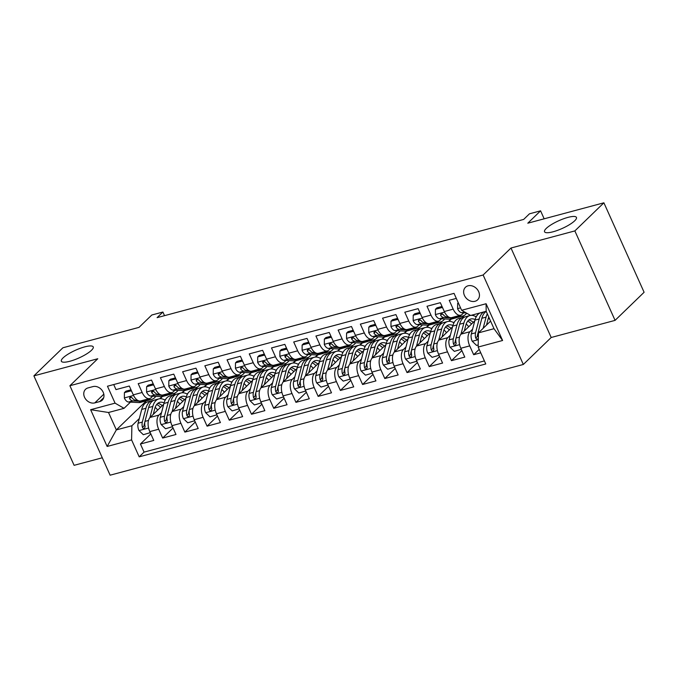 <?xml version="1.0" encoding="UTF-8"?>
<svg xmlns="http://www.w3.org/2000/svg" width="678" height="678" viewBox="0 0 678 678"><rect width="100%" height="100%" fill="white"/><g stroke="black" fill="none" stroke-linecap="round" stroke-linejoin="round"><path stroke-width="1.02" d="M546.282 228.401A17.484 4.229 155.8 0 1 563.469 218.816A17.484 4.229 155.8 0 1 576.444 217.426A17.484 4.229 155.8 0 1 574.715 220.782A17.484 4.229 155.8 0 1 557.519 230.367A17.484 4.229 155.8 0 1 544.544 231.766A17.484 4.229 155.8 0 1 546.282 228.401M63.079 357.882A17.484 4.229 155.8 0 1 80.275 348.297A17.484 4.229 155.8 0 1 93.242 346.907A17.484 4.229 155.8 0 1 91.513 350.263A17.484 4.229 155.8 0 1 74.317 359.849A17.484 4.229 155.8 0 1 61.351 361.238A17.484 4.229 155.8 0 1 63.079 357.882M468.066 285.802A8.746 7.051 -134.1 0 0 465.464 287.26A8.746 7.051 -134.1 0 0 465.32 297.023A8.746 7.051 -134.1 0 0 475.024 301.278A8.746 7.051 -134.1 0 0 477.626 299.829A8.746 7.051 -134.1 0 0 477.77 290.065A8.746 7.051 -134.1 0 0 468.066 285.802M615.073 320.372L644.1 292.277L603.895 202.807L574.859 230.91L510.992 248.021L483.126 274.997L523.331 364.467L551.197 337.491L615.073 320.372L574.859 230.91M483.126 274.997L69.902 385.723L110.116 475.193L523.331 364.467M69.902 385.723L97.768 358.747L33.9 375.866L74.105 465.328L102.285 457.786M33.9 375.866L62.927 347.763L139.015 327.372L151.796 315.007L162.898 312.033L157.093 317.651L523.662 219.426L529.467 213.807L540.578 210.833L527.798 223.198L603.895 202.807M456.311 298.413L449.226 300.312L453.192 309.134L444.302 311.516A10.933 5.899 75 0 0 451.777 317.575L460.667 315.194A10.933 5.899 -105 0 1 453.192 309.134M444.302 311.516L440.336 302.693L427.004 306.261L430.971 315.092L422.089 317.474A10.933 5.899 75 0 0 429.564 323.533L438.446 321.152A10.933 5.899 -105 0 1 430.971 315.092M422.089 317.474L418.123 308.643L404.791 312.219L408.758 321.041L399.876 323.423A10.933 5.899 75 0 0 407.342 329.483L416.233 327.101A10.933 5.899 -105 0 1 408.758 321.041M399.876 323.423L395.91 314.6L382.578 318.168L386.545 326.999L377.654 329.372A10.933 5.899 75 0 0 385.129 335.441L394.02 333.059A10.933 5.899 -105 0 1 386.545 326.999M377.654 329.372L373.688 320.55L360.357 324.126L364.323 332.949L355.442 335.33A10.933 5.899 75 0 0 362.916 341.39L371.798 339.008A10.933 5.899 -105 0 1 364.323 332.949M355.442 335.33L351.475 326.508L338.144 330.076L342.11 338.898L333.22 341.28A10.933 5.899 75 0 0 340.695 347.339L349.585 344.958A10.933 5.899 -105 0 1 342.11 338.898M333.22 341.28L329.254 332.457L315.931 336.025L319.897 344.856L311.007 347.238A10.933 5.899 75 0 0 318.482 353.297L327.364 350.916A10.933 5.899 -105 0 1 319.897 344.856M311.007 347.238L307.041 338.407L293.71 341.983L297.676 350.806L288.794 353.187A10.933 5.899 75 0 0 296.269 359.247L305.151 356.865A10.933 5.899 -105 0 1 297.676 350.806M288.794 353.187L284.828 344.365L271.497 347.933L275.463 356.764L266.573 359.145A10.933 5.899 75 0 0 274.048 365.205L282.938 362.823A10.933 5.899 -105 0 1 275.463 356.764M266.573 359.145L262.606 350.314L249.275 353.891L253.25 362.713L244.36 365.095A10.933 5.899 75 0 0 251.835 371.154L260.716 368.773A10.933 5.899 -105 0 1 253.25 362.713M244.36 365.095L240.393 356.272L227.062 359.84L231.029 368.671L222.147 371.044A10.933 5.899 75 0 0 229.613 377.112L238.503 374.731A10.933 5.899 -105 0 1 231.029 368.671M222.147 371.044L218.18 362.221L204.849 365.798L208.816 374.62L199.925 377.002A10.933 5.899 75 0 0 207.4 383.062L216.29 380.68A10.933 5.899 -105 0 1 208.816 374.62M199.925 377.002L195.959 368.171L182.628 371.747L186.594 380.57L177.712 382.951A10.933 5.899 75 0 0 185.187 389.011L194.069 386.63A10.933 5.899 -105 0 1 186.594 380.57M177.712 382.951L173.746 374.129L160.415 377.697L164.381 386.528L155.491 388.909A10.933 5.899 75 0 0 162.966 394.969L171.856 392.587A10.933 5.899 -105 0 1 164.381 386.528M155.491 388.909L151.525 380.078L138.202 383.655L142.168 392.477A10.933 5.899 75 0 0 149.635 398.537A10.933 5.899 75 0 0 151.16 397.655L152.686 396.172M163.737 404.241L150.092 417.445A10.933 5.899 75 0 0 149.796 431.615L153.762 440.437L140.431 444.014L150.838 433.937M161.542 412.58L158.983 415.063A10.933 5.899 75 0 0 158.686 429.233L162.652 438.056L173.059 427.988M162.652 438.056L175.983 434.488L172.017 425.665A10.933 5.899 75 0 1 172.314 411.495L185.958 398.283M208.171 392.333L194.527 405.537A10.933 5.899 75 0 0 194.23 419.707L198.196 428.538L184.865 432.106L195.272 422.03M230.384 386.375L216.74 399.588A10.933 5.899 75 0 0 216.443 413.758L220.409 422.58L207.078 426.157L217.485 416.08M252.606 380.426L238.961 393.638A10.933 5.899 75 0 0 238.664 407.8L242.631 416.631L229.3 420.199L239.707 410.122M274.819 374.476L261.174 387.68A10.933 5.899 75 0 0 260.877 401.851L264.844 410.673L251.513 414.25L261.92 404.173M297.032 368.518L283.396 381.731A10.933 5.899 75 0 0 283.09 395.893L287.057 404.724L273.734 408.292L284.141 398.223M319.253 362.569L305.609 375.773A10.933 5.899 75 0 0 305.312 389.943L309.278 398.766L295.947 402.342L306.354 392.265M341.466 356.611L327.821 369.824A10.933 5.899 75 0 0 327.525 383.994L331.491 392.816L318.16 396.384L328.567 386.316M363.688 350.662L350.043 363.866A10.933 5.899 75 0 0 349.738 378.036L353.713 386.867L340.381 390.435L350.789 380.358M385.901 344.712L372.256 357.916A10.933 5.899 75 0 0 371.959 372.086L375.926 380.909L362.594 384.485L373.002 374.409M408.114 338.754L394.469 351.967A10.933 5.899 75 0 0 394.172 366.128L398.139 374.959L384.807 378.527L395.215 368.451M430.335 332.805L416.69 346.009A10.933 5.899 75 0 0 416.394 360.179L420.36 369.002L407.029 372.578L417.436 362.501M452.548 326.847L438.903 340.059A10.933 5.899 75 0 0 438.607 354.221L442.573 363.052L429.242 366.62L439.649 356.552M474.761 320.897L461.116 334.101A10.933 5.899 75 0 0 460.82 348.272L464.786 357.094L451.463 360.671L461.871 350.594M460.667 315.194A10.933 5.899 -105 0 0 462.184 314.312L463.71 312.829M438.446 321.152A10.933 5.899 -105 0 0 439.963 320.262L441.497 318.787M416.233 327.101A10.933 5.899 -105 0 0 417.75 326.22L419.284 324.737M394.02 333.059A10.933 5.899 -105 0 0 395.537 332.169L397.062 330.695M371.798 339.008A10.933 5.899 -105 0 0 373.315 338.127L374.849 336.644M349.585 344.958A10.933 5.899 -105 0 0 351.102 344.077L352.628 342.593M327.364 350.916A10.933 5.899 -105 0 0 328.889 350.034L330.415 348.551M305.151 356.865A10.933 5.899 -105 0 0 306.668 355.984L308.202 354.501M282.938 362.823A10.933 5.899 -105 0 0 284.455 361.933L285.98 360.459M260.716 368.773A10.933 5.899 -105 0 0 262.233 367.891L263.767 366.408M238.503 374.731A10.933 5.899 -105 0 0 240.02 373.841L241.554 372.366M216.29 380.68A10.933 5.899 -105 0 0 217.808 379.799L219.333 378.316M194.069 386.63A10.933 5.899 -105 0 0 195.586 385.748L197.12 384.265M171.856 392.587A10.933 5.899 -105 0 0 173.373 391.706L174.899 390.223M94.793 402.893L99.683 401.588A8.467 6.831 -134.1 0 0 102.209 400.181A8.467 6.831 -134.1 0 0 102.344 390.723A8.467 6.831 -134.1 0 0 92.945 386.596L88.055 387.909A8.467 6.831 -134.1 0 0 85.538 389.316A8.467 6.831 -134.1 0 0 85.394 398.774A8.467 6.831 -134.1 0 0 94.793 402.893L103.819 394.164M490.601 321.118L478.456 332.873L494.008 328.703L486.185 311.295L470.634 315.465L461.642 310.287L454.04 293.362L107.463 386.223L115.074 403.156L124.066 408.326L130.473 402.13M461.642 310.287L486.084 303.736L502.601 340.492L478.16 347.043L485.77 363.967L139.193 456.836L131.591 439.903L107.149 446.455L90.632 409.698L115.074 403.156M472.574 329.237L470.007 331.72L461.116 334.101M464.506 315.27L462.032 317.668M450.353 335.195L447.794 337.678L438.903 340.059M442.293 321.228L439.819 323.618M450.828 319.185L448.599 321.347M428.14 341.144L425.572 343.627L416.69 346.009M420.08 327.177L417.606 329.567M428.615 325.135L426.377 327.296M405.927 347.102L403.359 349.585L394.469 351.967M397.859 333.127L395.384 335.525M406.393 331.093L404.164 333.254M383.706 353.052L381.146 355.535L372.256 357.916M375.646 339.085L373.171 341.475M384.18 337.042L381.943 339.203M361.493 359.001L358.925 361.484L350.043 363.866M353.424 345.034L350.958 347.433M361.959 342.992L359.73 345.153M339.271 364.959L336.712 367.442L327.821 369.824M331.211 350.992L328.737 353.382M339.746 348.95L337.517 351.111M317.058 370.908L314.49 373.392L305.609 375.773M308.999 356.942L306.524 359.34M317.533 354.899L315.295 357.06M294.845 376.866L292.277 379.349L283.396 381.731M286.777 362.899L284.302 365.289M295.311 360.857L293.082 363.018M272.624 382.816L270.064 385.299L261.174 387.68M264.564 368.849L262.089 371.239M273.098 366.806L270.869 368.968M250.411 388.774L247.843 391.257L238.961 393.638M242.351 374.798L239.876 377.197M250.885 372.764L248.648 374.926M228.198 394.723L225.63 397.206L216.74 399.588M220.13 380.756L217.655 383.146M228.664 378.714L226.435 380.875M205.976 400.673L203.417 403.156L194.527 405.537M197.917 386.706L195.442 389.104M206.451 384.663L204.214 386.824M183.763 406.631L181.196 409.114L172.314 411.495M184.238 390.621L182.001 392.782M175.704 392.664L173.229 395.054M140.431 444.014L144.075 452.116L484.397 360.916M470.007 331.72A10.933 5.899 -105 0 0 469.71 345.89L473.676 354.713L480.761 352.814M451.463 360.671L447.497 351.84A10.933 5.899 -105 0 1 447.794 337.678M429.242 366.62L425.276 357.798A10.933 5.899 -105 0 1 425.572 343.627M407.029 372.578L403.063 363.747A10.933 5.899 -105 0 1 403.359 349.585M384.807 378.527L380.841 369.705A10.933 5.899 -105 0 1 381.146 355.535M362.594 384.485L358.628 375.654A10.933 5.899 -105 0 1 358.925 361.484M340.381 390.435L336.415 381.612A10.933 5.899 -105 0 1 336.712 367.442M318.16 396.384L314.194 387.562A10.933 5.899 -105 0 1 314.49 373.392M295.947 402.342L291.981 393.511A10.933 5.899 -105 0 1 292.277 379.349M273.734 408.292L269.768 399.469A10.933 5.899 -105 0 1 270.064 385.299M251.513 414.25L247.546 405.419A10.933 5.899 -105 0 1 247.843 391.257M229.3 420.199L225.333 411.377A10.933 5.899 -105 0 1 225.63 397.206M207.078 426.157L203.112 417.326A10.933 5.899 -105 0 1 203.417 403.156M184.865 432.106L180.899 423.284A10.933 5.899 -105 0 1 181.196 409.114M113.709 384.553L115.98 389.604L129.312 386.036L133.278 394.859A10.933 5.899 75 0 0 140.753 400.918L149.635 398.537M124.066 408.326L108.514 412.495L116.336 429.903L131.888 425.742L131.591 439.903M146.507 400.698L116.336 429.903L107.149 446.455M162.017 396.571L159.788 398.732M139.329 418.538L131.888 425.742M544.163 218.808L540.578 210.833M164.534 315.66L162.898 312.033M144.075 452.116L139.193 456.836M160.178 398.706L162.449 396.503M164.432 399.808L165.568 399.512M473.676 354.713L479.202 349.365M182.39 392.748L184.662 390.553M186.653 393.859L187.781 393.554M204.603 386.799L206.883 384.596M208.866 387.909L209.994 387.604M226.825 380.85L229.096 378.646M231.079 381.951L232.215 381.646M249.038 374.892L251.309 372.688M253.301 376.002L254.428 375.697M271.251 368.942L273.531 366.739M275.514 370.044L276.641 369.747M293.472 362.984L295.744 360.789M297.727 364.094L298.862 363.789M315.685 357.035L317.957 354.831M319.948 358.137L321.075 357.84M337.907 351.077L340.178 348.882M342.161 352.187L343.288 351.882M360.12 345.127L362.391 342.924M364.383 346.238L365.51 345.933M382.333 339.178L384.612 336.974M386.596 340.28L387.723 339.975M404.554 333.22L406.825 331.017M408.809 334.33L409.944 334.025M426.767 327.271L429.038 325.067M431.03 328.372L432.157 328.076M448.98 321.313L451.26 319.118M453.243 322.423L454.37 322.118M475.456 316.473L476.592 316.168M478.16 347.043L478.456 332.873M108.514 412.495L90.632 409.698M486.084 303.736L486.185 311.295M502.601 340.492L494.008 328.703M510.992 248.021L551.197 337.491M131.778 391.528L131.074 390.842L124.405 392.63L124.362 398.062A7.238 3.907 75 0 0 128.574 402.029L138.651 402.562A20.899 11.28 75 0 0 140.626 402.368L144.846 401.232A20.899 11.28 75 0 0 146.134 400.723M146.389 399.41L149.762 399.588A20.899 11.28 75 0 0 151.736 399.393A20.899 11.28 75 0 0 155.779 396.342M131.007 389.808L125.922 391.172L124.405 392.63M137.566 400.291L135.464 400.181A7.238 3.907 -105 0 1 132.21 397.893L129.947 396.977L129.54 398.605A7.238 3.907 75 0 0 132.795 400.893L142.872 401.435A20.899 11.28 75 0 0 144.846 401.232M151.736 399.393L147.516 400.52A20.899 11.28 -105 0 1 145.541 400.723L142.168 400.537M153.253 414.394L154.779 408.588A17.348 9.365 -105 0 1 159.762 402.342A17.348 9.365 -105 0 1 164.093 402.927M149.88 417.665L152.838 406.436A20.899 11.28 -105 0 1 158.847 398.91A20.899 11.28 -105 0 1 165.152 400.24M150.262 432.649L143.321 434.708L138.922 430.462A7.238 3.907 -105 0 1 138.1 423.216L141.727 409.41A20.899 11.28 -105 0 1 147.736 401.885L151.957 400.757A20.899 11.28 75 0 0 145.948 408.275L142.321 422.089A7.238 3.907 75 0 0 142.473 427.377L143.066 428.31L144.456 428.555L145.134 426.665A7.238 3.907 -105 0 1 144.982 421.377L148.618 407.563A20.899 11.28 -105 0 1 154.626 400.037L158.847 398.91M155.152 407.359A17.348 9.365 -105 0 1 157.694 410.088M149.982 432.92L149.991 432.047M153.33 400.545A20.899 11.28 75 0 0 151.957 400.757M162.245 405.69A17.348 9.365 75 0 0 157.779 403.368M156.66 404.52A17.348 9.365 -105 0 1 160.542 407.334M142.473 427.377L144.143 425.767A3.687 1.992 -105 0 1 144.261 424.242L144.855 421.97M153.999 385.579L153.287 384.892L146.626 386.68L146.575 392.113A7.238 3.907 75 0 0 150.787 396.071L160.872 396.613A20.899 11.28 75 0 0 162.839 396.41L167.059 395.282A20.899 11.28 75 0 0 168.356 394.774M168.61 393.452L171.975 393.638A20.899 11.28 75 0 0 173.949 393.435A20.899 11.28 75 0 0 177.992 390.384M153.22 383.85L148.135 385.214L146.626 386.68M159.779 394.342L157.677 394.232A7.238 3.907 -105 0 1 154.423 391.935L152.169 391.02L151.575 391.621L151.753 392.655A7.238 3.907 75 0 0 155.008 394.943L165.093 395.486A20.899 11.28 75 0 0 167.059 395.282M173.949 393.435L169.729 394.571A20.899 11.28 -105 0 1 167.754 394.766L164.39 394.588M176.212 379.621L175.509 378.943L168.839 380.722L168.797 386.155A7.238 3.907 75 0 0 173.009 390.121L183.085 390.664A20.899 11.28 75 0 0 185.06 390.46L189.281 389.325A20.899 11.28 75 0 0 190.569 388.816M190.823 387.502L194.196 387.68A20.899 11.28 75 0 0 196.162 387.485A20.899 11.28 75 0 0 200.213 384.434M175.441 377.9L170.347 379.265L168.839 380.722M181.992 388.384L179.89 388.274A7.238 3.907 -105 0 1 176.636 385.985L174.382 385.07L173.975 386.697A7.238 3.907 75 0 0 177.229 388.986L187.306 389.528A20.899 11.28 75 0 0 189.281 389.325M196.162 387.485L191.942 388.613A20.899 11.28 -105 0 1 189.976 388.816L186.603 388.638M198.434 373.671L197.722 372.985L191.06 374.773L191.01 380.205A7.238 3.907 75 0 0 195.222 384.163L205.298 384.706A20.899 11.28 75 0 0 207.273 384.502L211.494 383.375A20.899 11.28 75 0 0 212.79 382.867M213.045 381.553L216.409 381.731A20.899 11.28 75 0 0 218.384 381.528A20.899 11.28 75 0 0 222.426 378.485M197.654 371.951L192.569 373.307L191.06 374.773M204.214 382.434L202.112 382.324A7.238 3.907 -105 0 1 198.857 380.036L196.595 379.112L196.188 380.748A7.238 3.907 75 0 0 199.442 383.036L209.519 383.579A20.899 11.28 75 0 0 211.494 383.375M218.384 381.528L214.163 382.663A20.899 11.28 -105 0 1 212.189 382.858L208.824 382.68M220.647 367.713L219.935 367.035L213.273 368.815L213.223 374.248A7.238 3.907 75 0 0 217.435 378.214L227.52 378.756A20.899 11.28 75 0 0 229.486 378.553L233.707 377.426A20.899 11.28 75 0 0 235.003 376.917M235.258 375.595L238.622 375.773A20.899 11.28 75 0 0 240.597 375.578A20.899 11.28 75 0 0 244.639 372.527M219.875 365.993L214.782 367.357L213.273 368.815M226.427 376.485L224.325 376.366A7.238 3.907 -105 0 1 221.07 374.078L218.816 373.163L218.223 373.764L218.401 374.79A7.238 3.907 75 0 0 221.664 377.087L231.74 377.621A20.899 11.28 75 0 0 233.707 377.426M240.597 375.578L236.376 376.705A20.899 11.28 -105 0 1 234.402 376.909L231.037 376.731M175.466 408.436L176.992 402.63A17.348 9.365 -105 0 1 181.984 396.384A17.348 9.365 -105 0 1 186.306 396.977M172.102 411.716L175.051 400.478A20.899 11.28 -105 0 1 181.06 392.952A20.899 11.28 -105 0 1 187.374 394.282M172.475 426.699L165.534 428.75L161.135 424.513A7.238 3.907 -105 0 1 160.313 417.267L163.949 403.452A20.899 11.28 -105 0 1 169.949 395.935L174.17 394.799A20.899 11.28 75 0 0 168.169 402.325L164.534 416.139A7.238 3.907 75 0 0 164.686 421.428L165.279 422.352L166.678 422.606L167.356 420.716A7.238 3.907 -105 0 1 167.203 415.419L170.831 401.613A20.899 11.28 -105 0 1 176.839 394.088L181.06 392.952M177.373 401.41A17.348 9.365 -105 0 1 179.907 404.139M172.195 426.971L172.204 426.089M175.551 394.596A20.899 11.28 75 0 0 174.17 394.799M184.458 399.732A17.348 9.365 75 0 0 179.992 397.418M178.873 398.571A17.348 9.365 -105 0 1 182.763 401.376M164.686 421.428L166.356 419.809A3.687 1.992 -105 0 1 166.474 418.284L167.076 416.021M197.679 402.486L199.213 396.681A17.348 9.365 -105 0 1 204.197 390.435A17.348 9.365 -105 0 1 208.527 391.02M194.315 405.758L197.273 394.528A20.899 11.28 -105 0 1 203.273 387.002A20.899 11.28 -105 0 1 209.587 388.333M194.696 420.741L187.747 422.801L183.357 418.555A7.238 3.907 -105 0 1 182.535 411.317L186.162 397.503A20.899 11.28 -105 0 1 192.171 389.977L196.391 388.85A20.899 11.28 75 0 0 190.382 396.376L186.755 410.182A7.238 3.907 75 0 0 186.908 415.478L187.501 416.402L188.891 416.656L189.569 414.758A7.238 3.907 -105 0 1 189.416 409.47L193.052 395.655A20.899 11.28 -105 0 1 199.052 388.138L203.273 387.002M199.586 395.452A17.348 9.365 -105 0 1 202.129 398.181M194.417 421.013L194.425 420.14M202.205 391.46A17.348 9.365 75 0 1 206.671 393.782A20.899 11.28 75 0 0 206.527 393.655M197.764 388.647A20.899 11.28 75 0 0 196.391 388.85M201.086 392.621A17.348 9.365 -105 0 1 204.976 395.427M186.908 415.478L188.577 413.86A3.687 1.992 -105 0 1 188.696 412.334L189.289 410.071M219.901 396.528L221.426 390.723A17.348 9.365 -105 0 1 226.41 384.477A17.348 9.365 -105 0 1 230.74 385.07M216.536 399.808L219.486 388.57A20.899 11.28 -105 0 1 225.494 381.053A20.899 11.28 -105 0 1 231.8 382.384M216.909 414.792L209.968 416.843L205.57 412.605A7.238 3.907 -105 0 1 204.748 405.359L208.375 391.553A20.899 11.28 -105 0 1 214.384 384.028L218.604 382.892A20.899 11.28 75 0 0 212.595 390.418L208.968 404.232A7.238 3.907 75 0 0 209.121 409.52L209.714 410.453L211.104 410.699L211.79 408.809A7.238 3.907 -105 0 1 211.638 403.512L215.265 389.706A20.899 11.28 -105 0 1 221.274 382.18L225.494 381.053M221.808 389.503A17.348 9.365 -105 0 1 224.342 392.231M216.629 415.063L216.638 414.182M219.977 382.689A20.899 11.28 75 0 0 218.604 382.892M228.893 387.824A17.348 9.365 75 0 0 224.426 385.511M223.308 386.663A17.348 9.365 -105 0 1 227.189 389.477M209.121 409.52L210.79 407.902A3.687 1.992 -105 0 1 210.909 406.385L211.502 404.113M242.114 390.579L243.639 384.773A17.348 9.365 -105 0 1 248.631 378.527A17.348 9.365 -105 0 1 252.953 379.112M238.749 393.85L241.699 382.621A20.899 11.28 -105 0 1 247.707 375.095A20.899 11.28 -105 0 1 254.021 376.426M239.122 408.834L232.181 410.893L227.791 406.656A7.238 3.907 -105 0 1 226.961 399.41L230.596 385.596A20.899 11.28 -105 0 1 236.597 378.07L240.826 376.943A20.899 11.28 75 0 0 234.817 384.468L231.181 398.274A7.238 3.907 75 0 0 231.334 403.571L231.927 404.495L233.325 404.749L234.003 402.851A7.238 3.907 -105 0 1 233.851 397.562L237.478 383.748A20.899 11.28 -105 0 1 243.487 376.231L247.707 375.095M244.021 383.545A17.348 9.365 -105 0 1 246.563 386.274M238.851 409.105L238.851 408.232M242.199 376.739A20.899 11.28 75 0 0 240.826 376.943M251.106 381.875A17.348 9.365 75 0 0 246.639 379.553M245.521 380.714A17.348 9.365 -105 0 1 249.411 383.519M231.334 403.571L233.003 401.952A3.687 1.992 -105 0 1 233.122 400.427L233.724 398.164M242.86 361.764L242.156 361.077L235.486 362.866L235.444 368.298A7.238 3.907 75 0 0 239.656 372.264L249.733 372.798A20.899 11.28 75 0 0 251.708 372.603L255.928 371.468A20.899 11.28 75 0 0 257.216 370.959M257.471 369.646L260.844 369.824A20.899 11.28 75 0 0 262.81 369.62A20.899 11.28 75 0 0 266.861 366.578M242.088 360.043L236.995 361.408L235.486 362.866M248.64 370.527L246.538 370.417A7.238 3.907 -105 0 1 243.283 368.129L241.029 367.205L240.622 368.84A7.238 3.907 75 0 0 243.877 371.129L253.953 371.671A20.899 11.28 75 0 0 255.928 371.468M262.81 369.62L258.589 370.756A20.899 11.28 -105 0 1 256.623 370.959L253.25 370.773M264.335 384.629L265.861 378.816A17.348 9.365 -105 0 1 270.844 372.578A17.348 9.365 -105 0 1 275.175 373.163M260.962 387.901L263.92 376.671A20.899 11.28 -105 0 1 269.929 369.146A20.899 11.28 -105 0 1 276.234 370.476M261.344 402.885L254.394 404.944L250.004 400.698A7.238 3.907 -105 0 1 249.182 393.452L252.809 379.646A20.899 11.28 -105 0 1 258.818 372.12L263.039 370.993A20.899 11.28 75 0 0 257.03 378.51L253.403 392.325A7.238 3.907 75 0 0 253.555 397.613L254.148 398.545L255.538 398.791L256.216 396.901A7.238 3.907 -105 0 1 256.064 391.613L259.699 377.799A20.899 11.28 -105 0 1 265.7 370.273L269.929 369.146M266.234 377.595A17.348 9.365 -105 0 1 268.776 380.324M261.064 403.156L261.072 402.283M264.412 370.781A20.899 11.28 75 0 0 263.039 370.993M273.327 375.917A17.348 9.365 75 0 0 268.861 373.603M267.742 374.756A17.348 9.365 -105 0 1 271.624 377.57M253.555 397.613L255.225 395.994A3.687 1.992 -105 0 1 255.343 394.477L255.937 392.206M265.081 355.814L264.369 355.128L257.708 356.916L257.657 362.34A7.238 3.907 75 0 0 261.869 366.306L271.946 366.849A20.899 11.28 75 0 0 273.92 366.645L278.141 365.518A20.899 11.28 75 0 0 279.438 365.01M279.692 363.688L283.057 363.874A20.899 11.28 75 0 0 285.031 363.671A20.899 11.28 75 0 0 289.074 360.62M264.301 354.086L259.216 355.45L257.708 356.916M270.861 364.578L268.759 364.459A7.238 3.907 -105 0 1 265.505 362.171L263.25 361.255L262.657 361.857L262.835 362.891A7.238 3.907 75 0 0 266.09 365.179L276.175 365.713A20.899 11.28 75 0 0 278.141 365.518M285.031 363.671L280.811 364.798A20.899 11.28 -105 0 1 278.836 365.001L275.471 364.823M286.548 378.671L288.074 372.866A17.348 9.365 -105 0 1 293.057 366.62A17.348 9.365 -105 0 1 297.388 367.205M283.184 381.943L286.133 370.713A20.899 11.28 -105 0 1 292.142 363.188A20.899 11.28 -105 0 1 298.447 364.518M283.557 396.927L276.616 398.986L272.217 394.749A7.238 3.907 -105 0 1 271.395 387.502L275.022 373.688A20.899 11.28 -105 0 1 281.031 366.171L285.252 365.035A20.899 11.28 75 0 0 279.243 372.561L275.615 386.367A7.238 3.907 75 0 0 275.768 391.664L276.361 392.587L277.76 392.842L278.438 390.952A7.238 3.907 -105 0 1 278.285 385.655L281.912 371.849A20.899 11.28 -105 0 1 287.921 364.323L292.142 363.188M288.455 371.637A17.348 9.365 -105 0 1 290.989 374.375M283.277 397.198L283.285 396.325M291.074 367.646A17.348 9.365 75 0 1 295.54 369.968A20.899 11.28 75 0 0 295.396 369.841M286.625 364.832A20.899 11.28 75 0 0 285.252 365.035M289.955 368.807A17.348 9.365 -105 0 1 293.837 371.612M275.768 391.664L277.438 390.045A3.687 1.992 -105 0 1 277.556 388.519L278.149 386.257M287.294 349.856L286.582 349.17L279.921 350.958L279.87 356.391A7.238 3.907 75 0 0 284.09 360.357L294.167 360.891A20.899 11.28 75 0 0 296.142 360.696L300.362 359.56A20.899 11.28 75 0 0 301.651 359.052M301.905 357.738L305.278 357.916A20.899 11.28 75 0 0 307.244 357.721A20.899 11.28 75 0 0 311.295 354.67M286.523 348.136L281.429 349.501L279.921 350.958M293.074 358.62L290.972 358.509A7.238 3.907 -105 0 1 287.718 356.221L285.463 355.306L284.87 355.899L285.057 356.933A7.238 3.907 75 0 0 288.311 359.221L298.388 359.764A20.899 11.28 75 0 0 300.362 359.56M307.244 357.721L303.024 358.848A20.899 11.28 -105 0 1 301.049 359.052L297.684 358.865M308.761 372.722L310.287 366.917A17.348 9.365 -105 0 1 315.278 360.671A17.348 9.365 -105 0 1 319.601 361.255M305.397 375.993L308.346 364.764A20.899 11.28 -105 0 1 314.355 357.238A20.899 11.28 -105 0 1 320.669 358.569M305.778 390.977L298.829 393.037L294.438 388.791A7.238 3.907 -105 0 1 293.608 381.545L297.244 367.739A20.899 11.28 -105 0 1 303.252 360.213L307.473 359.086A20.899 11.28 75 0 0 301.464 366.603L297.828 380.417A7.238 3.907 75 0 0 297.981 385.706L298.583 386.638L299.973 386.884L300.651 384.994A7.238 3.907 -105 0 1 300.498 379.705L304.125 365.891A20.899 11.28 -105 0 1 310.134 358.365L314.355 357.238M310.668 365.688A17.348 9.365 -105 0 1 313.211 368.417M305.498 391.248L305.507 390.375M308.846 358.874A20.899 11.28 75 0 0 307.473 359.086M317.753 364.018A17.348 9.365 75 0 0 313.287 361.696M312.168 362.849A17.348 9.365 -105 0 1 316.058 365.662M297.981 385.706L299.659 384.095A3.687 1.992 -105 0 1 299.769 382.57L300.371 380.299M309.507 343.907L308.804 343.221L302.134 345.009L302.091 350.441A7.238 3.907 75 0 0 306.303 354.399L316.38 354.941A20.899 11.28 75 0 0 318.355 354.738L322.575 353.611A20.899 11.28 75 0 0 323.864 353.102M324.118 351.78L327.491 351.967A20.899 11.28 75 0 0 329.466 351.763A20.899 11.28 75 0 0 333.508 348.712M308.736 342.178L303.651 343.543L302.134 345.009M315.295 352.67L313.194 352.56A7.238 3.907 -105 0 1 309.931 350.263L307.676 349.348L307.27 350.984A7.238 3.907 75 0 0 310.524 353.272L320.601 353.814A20.899 11.28 75 0 0 322.575 353.611M329.466 351.763L325.245 352.899A20.899 11.28 -105 0 1 323.27 353.094L319.897 352.916M330.983 366.764L332.508 360.959A17.348 9.365 -105 0 1 337.491 354.713A17.348 9.365 -105 0 1 341.822 355.306M327.61 370.044L330.567 358.806A20.899 11.28 -105 0 1 336.576 351.28A20.899 11.28 -105 0 1 342.882 352.619M327.991 385.028L321.05 387.079L316.651 382.841A7.238 3.907 -105 0 1 315.829 375.595L319.457 361.781A20.899 11.28 -105 0 1 325.465 354.263L329.686 353.128A20.899 11.28 75 0 0 323.677 360.654L320.05 374.468A7.238 3.907 75 0 0 320.202 379.756L320.796 380.68L322.186 380.934L322.864 379.044A7.238 3.907 -105 0 1 322.711 373.748L326.347 359.942A20.899 11.28 -105 0 1 332.356 352.416L336.576 351.28M332.881 359.738A17.348 9.365 -105 0 1 335.424 362.467M327.711 385.299L327.72 384.418M331.059 352.924A20.899 11.28 75 0 0 329.686 353.128M339.975 358.06A17.348 9.365 75 0 0 335.508 355.747M334.39 356.899A17.348 9.365 -105 0 1 338.271 359.704M320.202 379.756L321.872 378.138A3.687 1.992 -105 0 1 321.991 376.612L322.584 374.349M331.728 337.949L331.017 337.271L324.355 339.051L324.304 344.483A7.238 3.907 75 0 0 328.516 348.45L338.602 348.992A20.899 11.28 75 0 0 340.568 348.789L344.788 347.653A20.899 11.28 75 0 0 346.085 347.144M346.339 345.831L349.704 346.009A20.899 11.28 75 0 0 351.679 345.814A20.899 11.28 75 0 0 355.721 342.763M330.949 336.229L325.864 337.593L324.355 339.051M337.508 346.712L335.407 346.602A7.238 3.907 -105 0 1 332.152 344.314L329.898 343.399L329.305 344L329.483 345.026A7.238 3.907 75 0 0 332.737 347.314L342.822 347.856A20.899 11.28 75 0 0 344.788 347.653M351.679 345.814L347.458 346.941A20.899 11.28 -105 0 1 345.483 347.144L342.119 346.966M353.196 360.815L354.721 355.009A17.348 9.365 -105 0 1 359.704 348.763A17.348 9.365 -105 0 1 364.035 349.348M349.831 364.086L352.78 352.857A20.899 11.28 -105 0 1 358.789 345.331A20.899 11.28 -105 0 1 365.095 346.661M350.204 379.07L343.263 381.129L338.864 376.883A7.238 3.907 -105 0 1 338.042 369.646L341.67 355.831A20.899 11.28 -105 0 1 347.678 348.306L351.899 347.178A20.899 11.28 75 0 0 345.899 354.704L342.263 368.51A7.238 3.907 75 0 0 342.415 373.807L343.009 374.731L344.407 374.985L345.085 373.086A7.238 3.907 -105 0 1 344.933 367.798L348.56 353.984A20.899 11.28 -105 0 1 354.569 346.466L358.789 345.331M355.103 353.78A17.348 9.365 -105 0 1 357.637 356.509M349.924 379.341L349.933 378.468M353.272 346.975A20.899 11.28 75 0 0 351.899 347.178M362.188 352.111A17.348 9.365 75 0 0 357.721 349.789M356.603 350.95A17.348 9.365 -105 0 1 360.484 353.755M342.415 373.807L344.085 372.188A3.687 1.992 -105 0 1 344.204 370.663L344.797 368.4M353.941 332L353.238 331.313L346.568 333.101L346.526 338.534A7.238 3.907 75 0 0 350.738 342.492L360.815 343.034A20.899 11.28 75 0 0 362.789 342.831L367.01 341.704A20.899 11.28 75 0 0 368.298 341.195M368.552 339.881L371.925 340.059A20.899 11.28 75 0 0 373.892 339.856A20.899 11.28 75 0 0 377.943 336.813M353.17 330.279L348.077 331.635L346.568 333.101M359.721 340.763L357.62 340.653A7.238 3.907 -105 0 1 354.365 338.364L352.111 337.441L351.518 338.042L351.704 339.076A7.238 3.907 75 0 0 354.958 341.365L365.035 341.907A20.899 11.28 75 0 0 367.01 341.704M373.892 339.856L369.671 340.992A20.899 11.28 -105 0 1 367.705 341.187L364.332 341.009M375.409 354.857L376.934 349.051A17.348 9.365 -105 0 1 381.926 342.805A17.348 9.365 -105 0 1 386.257 343.399M372.044 358.137L375.002 346.899A20.899 11.28 -105 0 1 381.002 339.381A20.899 11.28 -105 0 1 387.316 340.712M372.425 373.12L365.476 375.171L361.086 370.934A7.238 3.907 -105 0 1 360.264 363.688L363.891 349.882A20.899 11.28 -105 0 1 369.9 342.356L374.12 341.22A20.899 11.28 75 0 0 368.112 348.746L364.484 362.561A7.238 3.907 75 0 0 364.637 367.849L365.23 368.781L366.62 369.027L367.298 367.137A7.238 3.907 -105 0 1 367.145 361.84L370.773 348.034A20.899 11.28 -105 0 1 376.782 340.509L381.002 339.381M377.315 347.831A17.348 9.365 -105 0 1 379.858 350.56M372.146 373.392L372.154 372.51M379.934 343.839A17.348 9.365 75 0 1 384.401 346.153A20.899 11.28 75 0 0 384.257 346.026M375.493 341.017A20.899 11.28 75 0 0 374.12 341.22M378.816 344.992A17.348 9.365 -105 0 1 382.706 347.806M364.637 367.849L366.306 366.23A3.687 1.992 -105 0 1 366.425 364.713L367.018 362.442M376.163 326.042L375.451 325.364L368.79 327.143L368.739 332.576A7.238 3.907 75 0 0 372.951 336.542L383.028 337.085A20.899 11.28 75 0 0 385.002 336.881L389.223 335.754A20.899 11.28 75 0 0 390.52 335.246M390.774 333.923L394.138 334.11A20.899 11.28 75 0 0 396.113 333.907A20.899 11.28 75 0 0 400.156 330.856M375.383 324.321L370.298 325.686L368.79 327.143M381.943 334.813L379.841 334.695A7.238 3.907 -105 0 1 376.587 332.406L374.324 331.491L373.917 333.118A7.238 3.907 75 0 0 377.171 335.415L387.248 335.949A20.899 11.28 75 0 0 389.223 335.754M396.113 333.907L391.892 335.034A20.899 11.28 -105 0 1 389.918 335.237L386.545 335.059M397.63 348.907L399.156 343.102A17.348 9.365 -105 0 1 404.139 336.856A17.348 9.365 -105 0 1 408.47 337.441M394.265 352.179L397.215 340.949A20.899 11.28 -105 0 1 403.224 333.423A20.899 11.28 -105 0 1 409.529 334.754M394.638 367.162L387.697 369.222L383.299 364.984A7.238 3.907 -105 0 1 382.477 357.738L386.104 343.924A20.899 11.28 -105 0 1 392.113 336.398L396.333 335.271A20.899 11.28 75 0 0 390.325 342.797L386.697 356.603A7.238 3.907 75 0 0 386.85 361.899L387.443 362.823L388.833 363.077L389.511 361.179A7.238 3.907 -105 0 1 389.367 355.891L392.994 342.076A20.899 11.28 -105 0 1 399.003 334.559L403.224 333.423M399.537 341.873A17.348 9.365 -105 0 1 402.071 344.602M394.359 367.434L394.367 366.561M397.706 335.068A20.899 11.28 75 0 0 396.333 335.271M406.622 340.203A17.348 9.365 75 0 0 402.156 337.881M401.037 339.042A17.348 9.365 -105 0 1 404.919 341.848M386.85 361.899L388.519 360.281A3.687 1.992 -105 0 1 388.638 358.755L389.231 356.492M398.376 320.092L397.664 319.406L391.003 321.194L390.952 326.626A7.238 3.907 75 0 0 395.164 330.593L405.249 331.127A20.899 11.28 75 0 0 407.215 330.932L411.436 329.796A20.899 11.28 75 0 0 412.733 329.288M412.987 327.974L416.351 328.152A20.899 11.28 75 0 0 418.326 327.949A20.899 11.28 75 0 0 422.369 324.906M397.605 318.372L392.511 319.736L391.003 321.194M404.156 328.855L402.054 328.745A7.238 3.907 -105 0 1 398.8 326.457L396.545 325.533L395.952 326.135L396.13 327.169A7.238 3.907 75 0 0 399.384 329.457L409.47 330A20.899 11.28 75 0 0 411.436 329.796M418.326 327.949L414.105 329.084A20.899 11.28 -105 0 1 412.131 329.288L408.766 329.101M419.843 342.958L421.369 337.144A17.348 9.365 -105 0 1 426.36 330.906A17.348 9.365 -105 0 1 430.683 331.491M416.478 346.229L419.428 335A20.899 11.28 -105 0 1 425.437 327.474A20.899 11.28 -105 0 1 431.75 328.805M416.851 361.213L409.91 363.272L405.52 359.026A7.238 3.907 -105 0 1 404.69 351.78L408.326 337.975A20.899 11.28 -105 0 1 414.326 330.449L418.546 329.322A20.899 11.28 75 0 0 412.546 336.839L408.91 350.653A7.238 3.907 75 0 0 409.063 355.942L409.656 356.874L411.054 357.12L411.732 355.23A7.238 3.907 -105 0 1 411.58 349.941L415.207 336.127A20.899 11.28 -105 0 1 421.216 328.601L425.437 327.474M421.75 335.924A17.348 9.365 -105 0 1 424.284 338.653M416.572 361.484L416.58 360.611M419.928 329.11A20.899 11.28 75 0 0 418.546 329.322M428.835 334.254A17.348 9.365 75 0 0 424.369 331.932M423.25 333.084A17.348 9.365 -105 0 1 427.14 335.898M409.063 355.942L410.732 354.323A3.687 1.992 -105 0 1 410.851 352.806L411.453 350.534M420.589 314.143L419.885 313.456L413.216 315.245L413.173 320.669A7.238 3.907 75 0 0 417.385 324.635L427.462 325.177A20.899 11.28 75 0 0 429.437 324.974L433.657 323.847A20.899 11.28 75 0 0 434.945 323.338M435.2 322.016L438.573 322.203A20.899 11.28 75 0 0 440.539 321.999A20.899 11.28 75 0 0 444.59 318.948M419.818 312.414L414.724 313.778L413.216 315.245M426.369 322.906L424.267 322.787A7.238 3.907 -105 0 1 421.013 320.499L418.758 319.584L418.351 321.219A7.238 3.907 75 0 0 421.606 323.508L431.683 324.042A20.899 11.28 75 0 0 433.657 323.847M440.539 321.999L436.318 323.126A20.899 11.28 -105 0 1 434.352 323.33L430.979 323.152M442.056 337L443.59 331.195A17.348 9.365 -105 0 1 448.573 324.948A17.348 9.365 -105 0 1 452.904 325.533M438.691 340.271L441.649 329.042A20.899 11.28 -105 0 1 447.65 321.516A20.899 11.28 -105 0 1 453.963 322.847M439.073 355.255L432.123 357.314L427.733 353.077A7.238 3.907 -105 0 1 426.911 345.831L430.538 332.017A20.899 11.28 -105 0 1 436.547 324.499L440.768 323.364A20.899 11.28 75 0 0 434.759 330.889L431.132 344.695A7.238 3.907 75 0 0 431.284 349.992L431.878 350.916L433.267 351.17L433.945 349.28A7.238 3.907 -105 0 1 433.793 343.983L437.429 330.178A20.899 11.28 -105 0 1 443.429 322.652L447.65 321.516M443.963 329.966A17.348 9.365 -105 0 1 446.505 332.703M438.793 355.526L438.802 354.653M442.141 323.16A20.899 11.28 75 0 0 440.768 323.364M451.056 328.296A17.348 9.365 75 0 0 446.59 325.974M445.471 327.135A17.348 9.365 -105 0 1 449.353 329.94M431.284 349.992L432.954 348.373A3.687 1.992 -105 0 1 433.072 346.848L433.666 344.585M442.81 308.185L442.098 307.498L435.437 309.287L435.386 314.719A7.238 3.907 75 0 0 439.598 318.685L449.675 319.219A20.899 11.28 75 0 0 451.65 319.024L455.87 317.889A20.899 11.28 75 0 0 457.167 317.38M457.421 316.067L460.786 316.245A20.899 11.28 75 0 0 462.76 316.05A20.899 11.28 75 0 0 466.676 313.185M442.031 306.464L436.946 307.829L435.437 309.287M448.59 316.948L446.488 316.838A7.238 3.907 -105 0 1 443.234 314.55L440.971 313.634L440.564 315.262A7.238 3.907 75 0 0 443.819 317.55L453.904 318.092A20.899 11.28 75 0 0 455.87 317.889M462.76 316.05L458.54 317.177A20.899 11.28 -105 0 1 456.565 317.38L453.201 317.194M464.277 331.05L465.803 325.245A17.348 9.365 -105 0 1 470.786 318.999A17.348 9.365 -105 0 1 475.117 319.584M460.913 334.322L463.862 323.092A20.899 11.28 -105 0 1 469.871 315.567A20.899 11.28 -105 0 1 470.566 315.423M470.939 315.38A20.899 11.28 -105 0 1 476.176 316.897M461.286 349.306L454.345 351.365L449.946 347.119A7.238 3.907 -105 0 1 449.124 339.873L452.751 326.067A20.899 11.28 -105 0 1 458.76 318.541L462.981 317.414A20.899 11.28 75 0 0 456.972 324.931L453.345 338.746A7.238 3.907 75 0 0 453.497 344.034L454.09 344.966L455.489 345.212L456.167 343.322A7.238 3.907 -105 0 1 456.014 338.034L459.642 324.22A20.899 11.28 -105 0 1 465.65 316.694L469.871 315.567M466.184 324.016A17.348 9.365 -105 0 1 468.718 326.745M461.006 349.577L461.015 348.704M464.354 317.202A20.899 11.28 75 0 0 462.981 317.414M473.269 322.347A17.348 9.365 75 0 0 468.803 320.024M467.684 321.186A17.348 9.365 -105 0 1 471.566 323.991M453.497 344.034L455.167 342.424A3.687 1.992 -105 0 1 455.285 340.898L455.879 338.627M458.43 303.125L457.65 303.337L457.599 308.77A7.238 3.907 75 0 0 461.82 312.728L466.311 312.973M458.26 302.752L457.65 303.337M486.49 325.093L488.016 319.287A17.348 9.365 -105 0 1 488.796 317.092M483.134 328.347L486.075 317.135A20.899 11.28 -105 0 1 487.329 313.838M478.202 344.966L476.558 345.407L472.168 341.17A7.238 3.907 -105 0 1 471.337 333.923L474.973 320.109A20.899 11.28 -105 0 1 479.956 312.965M488.397 318.067A17.348 9.365 -105 0 1 489.88 319.507M478.363 337.322A7.238 3.907 -105 0 1 478.227 332.076L481.855 318.27A20.899 11.28 -105 0 1 486.253 311.439M484.177 311.829A20.899 11.28 75 0 0 479.193 318.982L475.558 332.796A7.238 3.907 75 0 0 475.71 338.085L476.761 339.263L478.337 338.61M475.71 338.085L477.388 336.466A3.687 1.992 -105 0 1 477.498 334.94L478.1 332.678M158.983 415.063L150.092 417.445M158.686 429.233L149.796 431.615M469.71 345.89L460.82 348.272M447.497 351.84L438.607 354.221M425.276 357.798L416.394 360.179M403.063 363.747L394.172 366.128M380.841 369.705L371.959 372.086M358.628 375.654L349.738 378.036M336.415 381.612L327.525 383.994M314.194 387.562L305.312 389.943M291.981 393.511L283.09 395.893M269.768 399.469L260.877 401.851M247.546 405.419L238.664 407.8M225.333 411.377L216.443 413.758M203.112 417.326L194.23 419.707M180.899 423.284L172.017 425.665M142.168 392.477L133.278 394.859M103.7 397.706L99.683 401.588M133.566 395.46L124.362 397.927M142.872 401.435L138.651 402.562M149.762 399.588L145.541 400.723M132.795 400.893L128.574 402.029M136.863 399.808L135.464 400.181M131.159 397.037L129.54 398.605M139.032 430.572L148.584 428.013M148.618 407.563L152.838 406.436M141.727 409.41L145.948 408.275M144.982 421.377L148.49 420.436M138.1 423.216L142.321 422.089M155.779 389.511L146.575 391.977M165.093 395.486L160.872 396.613M171.975 393.638L167.754 394.766M155.008 394.943L150.787 396.071M159.084 393.85L157.677 394.232M153.372 391.087L151.753 392.655M177.992 383.553L168.797 386.019M187.306 389.528L183.085 390.664M194.196 387.68L189.976 388.816M177.229 388.986L173.009 390.121M181.297 387.901L179.89 388.274M175.585 385.138L173.975 386.697M200.213 377.604L191.01 380.07M209.519 383.579L205.298 384.706M216.409 381.731L212.189 382.858M199.442 383.036L195.222 384.163M203.51 381.943L202.112 382.324M197.806 379.18L196.188 380.748M222.426 371.646L213.223 374.112M231.74 377.621L227.52 378.756M238.622 375.773L234.402 376.909M221.664 377.087L217.435 378.214M225.732 375.993L224.325 376.366M220.019 373.231L218.401 374.79M161.245 424.614L170.797 422.055M170.831 401.613L175.051 400.478M163.949 403.452L168.169 402.325M167.203 415.419L170.703 414.478M160.313 417.267L164.534 416.139M183.467 418.665L193.018 416.106M193.052 395.655L197.273 394.528M186.162 397.503L190.382 396.376M189.416 409.47L192.916 408.529M182.535 411.317L186.755 410.182M205.68 412.716L215.231 410.148M215.265 389.706L219.486 388.57M208.375 391.553L212.595 390.418M211.638 403.512L215.138 402.579M204.748 405.359L208.968 404.232M227.893 406.758L237.453 404.198M237.478 383.748L241.699 382.621M230.596 385.596L234.817 384.468M233.851 397.562L237.351 396.622M226.961 399.41L231.181 398.274M244.639 365.696L235.444 368.162M253.953 371.671L249.733 372.798M260.844 369.824L256.623 370.959M243.877 371.129L239.656 372.264M247.945 370.035L246.538 370.417M242.241 367.273L240.622 368.84M250.114 400.808L259.666 398.249M259.699 377.799L263.92 376.671M252.809 379.646L257.03 378.51M256.064 391.613L259.572 390.672M249.182 393.452L253.403 392.325M266.861 359.747L257.657 362.205M276.175 365.713L271.946 366.849M283.057 363.874L278.836 365.001M266.09 365.179L261.869 366.306M270.166 364.086L268.759 364.459M264.454 361.323L262.835 362.891M272.327 394.85L281.879 392.291M281.912 371.849L286.133 370.713M275.022 373.688L279.243 372.561M278.285 385.655L281.785 384.714M271.395 387.502L275.615 386.367M289.074 353.789L279.878 356.255M298.388 359.764L294.167 360.891M305.278 357.916L301.049 359.052M288.311 359.221L284.09 360.357M292.379 358.137L290.972 358.509M286.667 355.374L285.057 356.933M294.549 388.901L304.1 386.341M304.125 365.891L308.346 364.764M297.244 367.739L301.464 366.603M300.498 379.705L303.998 378.765M293.608 381.545L297.828 380.417M311.295 347.839L302.091 350.306M320.601 353.814L316.38 354.941M327.491 351.967L323.27 353.094M310.524 353.272L306.303 354.399M314.592 352.179L313.194 352.56M308.888 349.416L307.27 350.984M316.762 382.943L326.313 380.383M326.347 359.942L330.567 358.806M319.457 361.781L323.677 360.654M322.711 373.748L326.22 372.815M315.829 375.595L320.05 374.468M333.508 341.882L324.304 344.348M342.822 347.856L338.602 348.992M349.704 346.009L345.483 347.144M332.737 347.314L328.516 348.45M336.813 346.229L335.407 346.602M331.101 343.466L329.483 345.026M338.975 376.993L348.526 374.434M348.56 353.984L352.78 352.857M341.67 355.831L345.899 354.704M344.933 367.798L348.433 366.857M338.042 369.646L342.263 368.51M355.721 335.932L346.526 338.398M365.035 341.907L360.815 343.034M371.925 340.059L367.705 341.187M354.958 341.365L350.738 342.492M359.026 340.271L357.62 340.653M353.314 337.508L351.704 339.076M361.196 371.044L370.747 368.485M370.773 348.034L375.002 346.899M363.891 349.882L368.112 348.746M367.145 361.84L370.646 360.908M360.264 363.688L364.484 362.561M377.943 329.974L368.739 332.44M387.248 335.949L383.028 337.085M394.138 334.11L389.918 335.237M377.171 335.415L372.951 336.542M381.239 334.322L379.841 334.695M375.536 331.559L373.917 333.118M383.409 365.086L392.96 362.527M392.994 342.076L397.215 340.949M386.104 343.924L390.325 342.797M389.367 355.891L392.867 354.95M382.477 357.738L386.697 356.603M400.156 324.025L390.952 326.491M409.47 330L405.249 331.127M416.351 328.152L412.131 329.288M399.384 329.457L395.164 330.593M403.461 328.364L402.054 328.745M397.749 325.601L396.13 327.169M405.622 359.137L415.182 356.577M415.207 336.127L419.428 335M408.326 337.975L412.546 336.839M411.58 349.941L415.08 349.001M404.69 351.78L408.91 350.653M422.369 318.075L413.173 320.533M431.683 324.042L427.462 325.177M438.573 322.203L434.352 323.33M421.606 323.508L417.385 324.635M425.674 322.414L424.267 322.787M419.97 319.652L418.351 321.219M427.843 353.179L437.395 350.619M437.429 330.178L441.649 329.042M430.538 332.017L434.759 330.889M433.793 343.983L437.293 343.043M426.911 345.831L431.132 344.695M444.59 312.117L435.386 314.584M453.904 318.092L449.675 319.219M460.786 316.245L456.565 317.38M443.819 317.55L439.598 318.685M447.895 316.465L446.488 316.838M442.183 313.702L440.564 315.262M450.056 347.229L459.608 344.67M459.642 324.22L463.862 323.092M452.751 326.067L456.972 324.931M456.014 338.034L459.515 337.093M449.124 339.873L453.345 338.746M460.548 307.846L457.599 308.634M464.6 311.982L461.82 312.728M472.278 341.271L478.321 339.653M481.855 318.27L486.075 317.135M474.973 320.109L479.193 318.982M478.227 332.076L479.685 331.686M471.337 333.923L475.558 332.796"/></g></svg>
